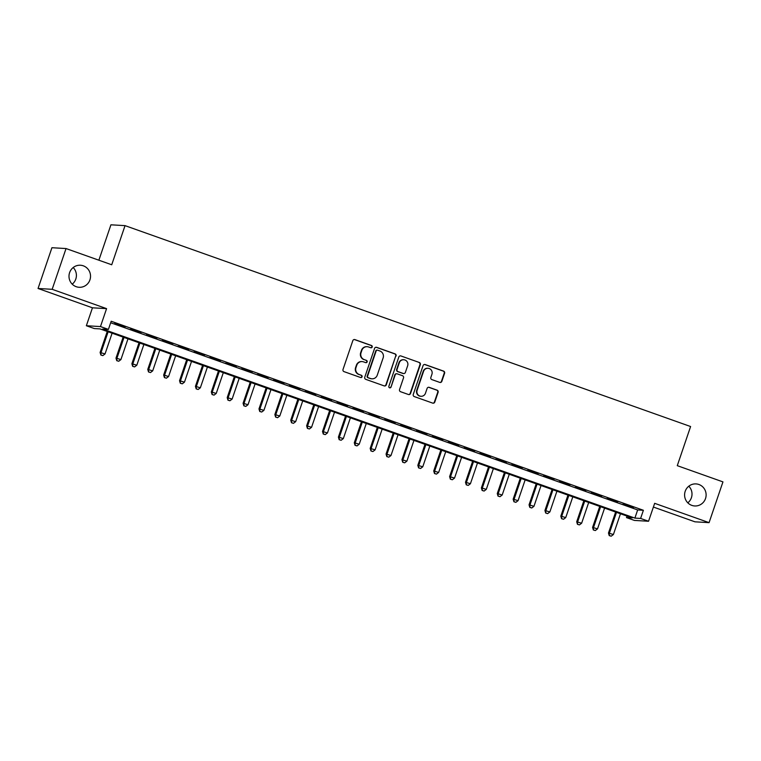<?xml version="1.0" encoding="UTF-8"?>
<svg xmlns="http://www.w3.org/2000/svg" width="761" height="761" viewBox="0 0 761 761"><rect width="100%" height="100%" fill="white"/><g stroke="black" fill="none" stroke-linecap="round" stroke-linejoin="round"><path stroke-width="1.14" d="M372.205 347.006A1.189 1.161 93.4 0 0 371.492 345.504L354.93 339.615A1.693 1.655 93.4 0 0 352.819 340.662L343.011 369.475A1.693 1.655 93.4 0 0 344.029 371.625L360.6 377.513A1.189 1.161 93.4 0 0 362.074 376.781A1.189 1.161 93.4 0 0 361.361 375.268L359.221 374.507A5.422 5.289 93.4 0 1 355.967 367.62L356.785 365.213A5.422 5.289 93.4 0 1 363.52 361.865L365.67 362.626A1.189 1.161 93.4 0 0 367.135 361.894A1.189 1.161 93.4 0 0 366.431 360.391L364.281 359.63A5.422 5.289 93.4 0 1 361.037 352.733L361.856 350.326A5.422 5.289 93.4 0 1 368.59 346.978L370.731 347.739A1.189 1.161 93.4 0 0 372.205 347.006M370.854 347.777A1.189 1.161 93.4 0 0 371.111 345.484L354.55 339.596A1.693 1.655 93.4 0 0 354.293 339.53M360.724 377.551A1.189 1.161 93.4 0 0 360.98 375.249L359.221 374.507M365.784 362.664A1.189 1.161 93.4 0 0 366.051 360.362L364.281 359.63M685.195 491.321A11.044 10.768 93.4 0 0 694.707 505.96A11.044 10.768 93.4 0 0 705.523 498.541A11.044 10.768 93.4 0 0 696.011 483.91A11.044 10.768 93.4 0 0 685.195 491.321M687.811 502.831A11.044 10.768 93.4 0 0 688.791 486.203M69.593 272.657A11.044 10.768 93.4 0 0 79.115 287.287A11.044 10.768 93.4 0 0 89.931 279.877A11.044 10.768 93.4 0 0 80.409 265.237A11.044 10.768 93.4 0 0 69.593 272.657M72.209 284.167A11.044 10.768 93.4 0 0 73.189 267.539M439.734 382.393A1.693 1.655 93.4 0 0 441.837 381.347L444.595 373.261A1.693 1.655 93.4 0 0 443.577 371.111L425.18 364.567A1.693 1.655 93.4 0 0 423.068 365.613L413.261 394.426A1.693 1.655 93.4 0 0 414.279 396.576L432.676 403.111A1.693 1.655 93.4 0 0 434.788 402.065L438.108 392.305A1.693 1.655 93.4 0 0 437.09 390.155L429.214 387.359A1.693 1.655 93.4 0 0 427.111 388.405L425.466 393.247A4.528 4.414 93.4 0 1 421.023 396.281A4.528 4.414 93.4 0 1 417.123 390.279L423.582 371.311A4.528 4.414 93.4 0 1 428.015 368.276A4.528 4.414 93.4 0 1 431.925 374.279L430.85 377.437A1.693 1.655 93.4 0 0 431.858 379.596L439.734 382.393M640.61 518.431L648.553 521.256L634.436 520.429L626.493 517.604L632.22 517.937L100.024 328.904L94.297 328.562L86.354 325.737L100.471 326.574L108.414 329.399L102.697 329.056L634.893 518.098L640.61 518.431L643.387 510.279L111.192 321.247L108.414 329.399M66.045 248.552L52.167 289.313L38.05 288.476L51.929 247.715L66.045 248.552L111.724 264.771L125.042 225.637L690.598 426.531L677.28 465.665L722.95 481.884L709.071 522.645L654.66 503.325L648.553 521.256M38.05 288.476L92.462 307.805L106.578 308.633L52.167 289.313M106.578 308.633L100.471 326.574M396.091 356.034A1.693 1.655 93.4 0 0 395.083 353.884L376.676 347.349A1.693 1.655 93.4 0 0 374.574 348.395L364.766 377.199A1.693 1.655 93.4 0 0 365.784 379.349L384.181 385.894A1.693 1.655 93.4 0 0 386.284 384.847L395.71 356.015A1.693 1.655 93.4 0 0 394.702 353.855L376.295 347.32A1.693 1.655 93.4 0 0 376.039 347.254M400.923 355.958L419.33 362.493A1.693 1.655 93.4 0 1 420.338 364.652L410.54 393.456A1.693 1.655 93.4 0 1 408.429 394.502L400.552 391.706A1.693 1.655 93.4 0 1 399.544 389.546L403.52 377.865A1.693 1.655 93.4 0 0 402.502 375.715L397.28 373.86A1.693 1.655 93.4 0 0 395.178 374.907L391.04 387.064A1.189 1.161 93.4 0 1 389.879 387.863A1.189 1.161 93.4 0 1 388.852 386.293L398.821 357.004A1.693 1.655 93.4 0 1 400.923 355.958L419.33 362.493M653.395 507.054L694.955 521.818L709.071 522.645M125.108 327.002L114.626 323.558L125.108 327.002M140.994 332.652L130.511 329.209L140.994 332.652M156.88 338.293L146.397 334.85L156.88 338.293M172.766 343.934L162.283 340.49L172.766 343.934M188.652 349.575L178.169 346.131L188.652 349.575M204.538 355.216L194.055 351.782L204.538 355.216M220.424 360.866L209.941 357.423L220.424 360.866M236.31 366.507L225.827 363.064L236.31 366.507M252.195 372.148L241.713 368.705L252.195 372.148M268.081 377.789L257.599 374.345L268.081 377.789M283.977 383.43L273.484 379.996L283.977 383.43M299.863 389.08L289.37 385.637L299.863 389.08M315.748 394.721L305.256 391.278L315.748 394.721M331.634 400.362L321.142 396.919L331.634 400.362M347.52 406.003L337.028 402.569L347.52 406.003M363.406 411.653L352.914 408.21L363.406 411.653M379.292 417.294L368.809 413.851L379.292 417.294M395.178 422.935L384.695 419.492L395.178 422.935M411.064 428.576L400.581 425.133L411.064 428.576M426.95 434.217L416.467 430.783L426.95 434.217M442.835 439.868L432.353 436.424L442.835 439.868M458.721 445.508L448.239 442.065L458.721 445.508M474.607 451.149L464.124 447.706L474.607 451.149M490.493 456.79L480.01 453.347L490.493 456.79M506.379 462.441L495.896 458.997L506.379 462.441M522.265 468.082L511.782 464.638L522.265 468.082M538.151 473.723L527.668 470.279L538.151 473.723M554.037 479.363L543.554 475.92L554.037 479.363M569.932 485.004L559.44 481.57L569.932 485.004M585.818 490.655L575.326 487.211L585.818 490.655M601.704 496.296L591.211 492.852L601.704 496.296M617.59 501.937L607.097 498.493L617.59 501.937M110.678 322.759L637.661 509.946L643.387 510.279M622.983 504.134L633.475 507.577L622.983 504.134M125.042 225.637L110.925 224.809L98.873 260.205M627.007 516.091L626.493 517.604M92.462 307.805L86.354 325.737M637.661 509.946L634.893 518.098M367.163 346.693L366.783 346.674A5.422 5.289 93.4 0 0 361.475 350.307L361.856 350.326M363.901 359.601A5.422 5.289 93.4 0 1 360.657 352.704L361.475 350.307M362.093 361.58L361.713 361.551A5.422 5.289 93.4 0 0 356.405 365.194L356.785 365.213M358.84 374.488A5.422 5.289 93.4 0 1 355.587 367.592L356.405 365.194M384.438 385.96A1.693 1.655 93.4 0 0 385.903 384.819L395.71 356.015M377.637 350.193A1.189 1.161 93.4 0 0 376.162 350.926L367.553 376.21A1.189 1.161 93.4 0 0 368.257 377.722L370.521 378.521A5.422 5.289 93.4 0 0 377.256 375.173L383.144 357.889A5.422 5.289 93.4 0 0 379.891 351.002L377.637 350.193M377.323 350.127L376.942 350.108A1.189 1.161 93.4 0 0 375.782 350.907L376.162 350.926M371.948 378.816L371.568 378.788A5.422 5.289 93.4 0 1 370.141 378.502L367.877 377.703A1.189 1.161 93.4 0 1 367.173 376.191L375.782 350.907M408.686 394.569A1.693 1.655 93.4 0 0 410.15 393.437L419.958 364.624A1.693 1.655 93.4 0 0 418.95 362.474M396.833 373.765L396.452 373.746A1.693 1.655 93.4 0 0 394.797 374.878L391.04 387.064M389.689 387.834A1.189 1.161 93.4 0 0 390.659 387.045M407.649 365.746A4.528 4.414 93.4 0 0 403.739 359.744A4.528 4.414 93.4 0 0 399.306 362.778L397.033 369.466A1.693 1.655 93.4 0 0 398.041 371.615L403.263 373.47A1.693 1.655 93.4 0 0 405.375 372.424L407.649 365.746M403.739 359.744L403.359 359.715A4.528 4.414 93.4 0 0 398.926 362.759L399.306 362.778M403.71 373.565L403.33 373.537A1.693 1.655 93.4 0 1 402.883 373.451L397.661 371.596A1.693 1.655 93.4 0 1 396.652 369.437L398.926 362.759M428.015 368.276L427.634 368.248A4.528 4.414 93.4 0 0 423.202 371.292L423.582 371.311M421.023 396.281L420.643 396.262A4.528 4.414 93.4 0 1 416.743 390.26L423.202 371.292M432.933 403.187A1.693 1.655 93.4 0 0 434.398 402.046L437.727 392.286A1.693 1.655 93.4 0 0 436.709 390.127L428.833 387.33A1.693 1.655 93.4 0 0 428.586 387.263M439.991 382.46A1.693 1.655 93.4 0 0 441.456 381.318L444.205 373.242A1.693 1.655 93.4 0 0 443.197 371.083L424.79 364.548A1.693 1.655 93.4 0 0 424.543 364.481M107.263 331.473L100.11 352.467L105.037 353.941L112.105 333.194M108.129 331.777L101.061 352.524L100.871 355.035L102.84 355.615L101.251 355.054M105.037 353.941L102.84 355.615M100.871 355.035L100.11 352.467M123.149 337.113L115.995 358.117L120.923 359.582L127.991 338.835M124.014 337.418L116.956 358.174L116.756 360.676L118.726 361.256L117.137 360.695M120.923 359.582L118.726 361.256M116.756 360.676L115.995 358.117M139.035 342.754L131.881 363.758L136.809 365.223L143.877 344.476M139.9 343.068L132.842 363.815L132.642 366.317L134.611 366.907L133.023 366.336M136.809 365.223L134.611 366.907M132.642 366.317L131.881 363.758M154.921 348.395L147.767 369.399L152.695 370.864L159.762 350.117M155.786 348.709L148.728 369.456L148.528 371.958L150.497 372.548L148.909 371.986M152.695 370.864L150.497 372.548M148.528 371.958L147.767 369.399M170.806 354.046L163.653 375.04L168.581 376.514L175.648 355.758M171.672 354.35L164.614 375.097L164.414 377.599L166.383 378.188L164.795 377.627M168.581 376.514L166.383 378.188M164.414 377.599L163.653 375.04M186.692 359.687L179.539 380.69L184.466 382.155L191.534 361.408M187.558 359.991L180.5 380.738L180.3 383.249L182.269 383.829L180.68 383.268M184.466 382.155L182.269 383.829M180.3 383.249L179.539 380.69M202.578 365.328L195.434 386.331L200.352 387.796L207.42 367.049M203.444 365.641L196.386 386.388L196.186 388.89L198.155 389.48L196.566 388.909M200.352 387.796L198.155 389.48M196.186 388.89L195.434 386.331M218.464 370.968L211.32 391.972L216.238 393.437L223.306 372.69M219.33 371.282L212.271 392.029L212.072 394.531L214.041 395.121L212.452 394.55M216.238 393.437L214.041 395.121M212.072 394.531L211.32 391.972M234.35 376.619L227.206 397.613L232.124 399.078L239.192 378.331M235.216 376.923L228.157 397.67L227.958 400.172L229.927 400.762L228.338 400.2M232.124 399.078L229.927 400.762M227.958 400.172L227.206 397.613M250.236 382.26L243.092 403.254L248.01 404.728L255.078 383.982M251.101 382.564L244.043 403.311L243.843 405.822L245.813 406.403L244.224 405.841M248.01 404.728L245.813 406.403M243.843 405.822L243.092 403.254M266.122 387.901L258.978 408.904L263.905 410.369L270.964 389.622M266.997 388.205L259.929 408.961L259.729 411.463L261.698 412.043L260.11 411.482M263.905 410.369L261.698 412.043M259.729 411.463L258.978 408.904M282.008 393.542L274.864 414.545L279.791 416.01L286.849 395.263M282.883 393.856L275.815 414.602L275.615 417.104L277.584 417.694L275.996 417.123M279.791 416.01L277.584 417.694M275.615 417.104L274.864 414.545M297.893 399.183L290.75 420.186L295.677 421.651L302.735 400.904M298.769 399.496L291.701 420.243L291.501 422.745L293.47 423.335L291.882 422.774M295.677 421.651L293.47 423.335M291.501 422.745L290.75 420.186M313.779 404.833L306.635 425.827L311.563 427.302L318.621 406.545M314.654 405.137L307.587 425.884L307.387 428.386L309.366 428.976L307.777 428.414M311.563 427.302L309.366 428.976M307.387 428.386L306.635 425.827M329.665 410.474L322.521 431.477L327.449 432.942L334.507 412.196M330.54 410.778L323.473 431.525L323.273 434.036L325.251 434.617L323.663 434.055M327.449 432.942L325.251 434.617M323.273 434.036L322.521 431.477M345.561 416.115L338.407 437.118L343.335 438.583L350.393 417.837M346.426 416.429L339.358 437.175L339.159 439.677L341.137 440.267L339.549 439.696M343.335 438.583L341.137 440.267M339.159 439.677L338.407 437.118M361.446 421.756L354.293 442.759L359.221 444.224L366.279 423.477M362.312 422.07L355.244 442.816L355.054 445.318L357.023 445.908L355.435 445.337M359.221 444.224L357.023 445.908M355.054 445.318L354.293 442.759M377.332 427.406L370.179 448.4L375.106 449.865L382.165 429.118M378.198 427.711L371.13 448.457L370.94 450.959L372.909 451.549L371.32 450.988M375.106 449.865L372.909 451.549M370.94 450.959L370.179 448.4M393.218 433.047L386.065 454.041L390.992 455.516L398.06 434.759M394.084 433.351L387.016 454.098L386.826 456.61L388.795 457.19L387.206 456.629M390.992 455.516L388.795 457.19M386.826 456.61L386.065 454.041M409.104 438.688L401.951 459.692L406.878 461.156L413.946 440.41M409.97 438.992L402.911 459.749L402.712 462.25L404.681 462.831L403.092 462.269M406.878 461.156L404.681 462.831M402.712 462.25L401.951 459.692M424.99 444.329L417.837 465.332L422.764 466.797L429.832 446.051M425.856 444.643L418.797 465.39L418.598 467.891L420.567 468.481L418.978 467.91M422.764 466.797L420.567 468.481M418.598 467.891L417.837 465.332M440.876 449.97L433.722 470.973L438.65 472.438L445.718 451.692M441.741 450.284L434.683 471.03L434.483 473.532L436.453 474.122L434.864 473.561M438.65 472.438L436.453 474.122M434.483 473.532L433.722 470.973M456.762 455.62L449.608 476.614L454.536 478.089L461.604 457.332M457.627 455.925L450.569 476.671L450.369 479.173L452.338 479.763L450.75 479.202M454.536 478.089L452.338 479.763M450.369 479.173L449.608 476.614M472.648 461.261L465.494 482.265L470.422 483.73L477.489 462.983M473.513 461.566L466.455 482.312L466.255 484.824L468.224 485.404L466.636 484.843M470.422 483.73L468.224 485.404M466.255 484.824L465.494 482.265M488.533 466.902L481.39 487.906L486.308 489.371L493.375 468.624M489.399 467.216L482.341 487.963L482.141 490.465L484.11 491.054L482.522 490.484M486.308 489.371L484.11 491.054M482.141 490.465L481.39 487.906M504.419 472.543L497.275 493.547L502.193 495.011L509.261 474.265M505.285 472.857L498.227 493.604L498.027 496.105L499.996 496.695L498.407 496.124M502.193 495.011L499.996 496.695M498.027 496.105L497.275 493.547M520.305 478.193L513.161 499.187L518.079 500.652L525.147 479.906M521.171 478.498L514.113 499.245L513.913 501.746L515.882 502.336L514.293 501.775M518.079 500.652L515.882 502.336M513.913 501.746L513.161 499.187M536.191 483.834L529.047 504.828L533.965 506.303L541.033 485.547M537.057 484.139L529.998 504.885L529.799 507.387L531.768 507.977L530.179 507.416M533.965 506.303L531.768 507.977M529.799 507.387L529.047 504.828M552.077 489.475L544.933 510.479L549.861 511.944L556.919 491.197M552.952 489.78L545.884 510.536L545.685 513.038L547.654 513.618L546.065 513.057M549.861 511.944L547.654 513.618M545.685 513.038L544.933 510.479M567.963 495.116L560.819 516.12L565.746 517.585L572.805 496.838M568.838 495.43L561.77 516.177L561.57 518.679L563.54 519.268L561.951 518.698M565.746 517.585L563.54 519.268M561.57 518.679L560.819 516.12M583.849 500.757L576.705 521.761L581.632 523.226L588.691 502.479M584.724 501.071L577.656 521.818L577.456 524.319L579.425 524.909L577.837 524.348M581.632 523.226L579.425 524.909M577.456 524.319L576.705 521.761M599.735 506.407L592.591 527.402L597.518 528.866L604.576 508.12M600.61 506.712L593.542 527.459L593.342 529.96L595.321 530.55L593.732 529.989M597.518 528.866L595.321 530.55M593.342 529.96L592.591 527.402M615.63 512.048L608.477 533.042L613.404 534.517L620.462 513.77M616.496 512.353L609.428 533.1L609.228 535.611L611.207 536.191L609.618 535.63M613.404 534.517L611.207 536.191M609.228 535.611L608.477 533.042"/></g></svg>
